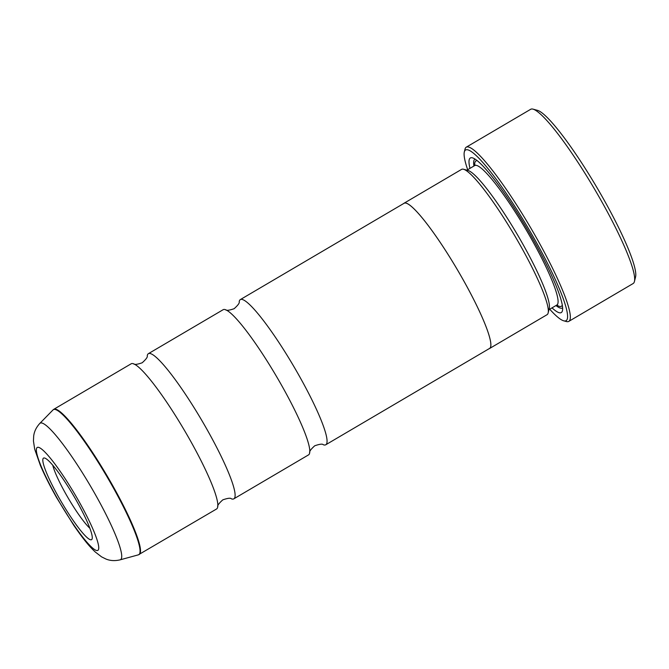 <?xml version="1.0" encoding="UTF-8"?>
<svg xmlns="http://www.w3.org/2000/svg" width="669" height="669" viewBox="0 0 669 669"><rect width="100%" height="100%" fill="white"/><g stroke="black" fill="none" stroke-linecap="round" stroke-linejoin="round"><path stroke-width="1" d="M53.821 409.286L131.174 363.785A84.227 12.176 59.5 0 1 133.658 363.827C134.369 364.839 137.212 364.488 142.188 362.782C146.093 359.27 147.782 356.953 147.239 355.833A84.227 12.176 59.5 0 1 148.418 353.65A84.227 12.176 59.5 0 1 205.968 427.616A84.227 12.176 59.5 0 1 233.807 498.848A84.227 12.176 59.5 0 1 231.332 498.806C230.621 497.795 227.778 498.146 222.802 499.852C218.888 503.364 217.208 505.68 217.743 506.801A84.227 12.176 59.5 0 1 216.572 508.984L138.291 554.869A84.152 12.159 -120.5 0 0 110.912 483.511A84.152 12.159 -120.5 0 0 53.035 409.905L53.821 409.286A84.227 12.176 59.5 0 1 111.372 483.252A84.227 12.176 59.5 0 1 139.219 554.476M148.418 353.65L223.128 309.714A84.227 12.176 59.5 0 1 225.612 309.747C226.323 310.759 229.166 310.408 234.142 308.702C238.047 305.189 239.728 302.873 239.193 301.752A84.227 12.176 59.5 0 1 240.372 299.57A84.227 12.176 59.5 0 1 297.914 373.536A84.227 12.176 59.5 0 1 325.761 444.768A84.227 12.176 59.5 0 1 323.278 444.734C322.567 443.714 319.723 444.065 314.748 445.771C310.842 449.292 309.153 451.608 309.697 452.721A84.227 12.176 59.5 0 1 308.518 454.903L233.807 498.848M225.612 309.747A84.227 12.176 59.5 0 1 280.679 383.68A84.227 12.176 59.5 0 1 309.697 452.721M133.658 363.827A84.227 12.176 59.5 0 1 188.725 437.76A84.227 12.176 59.5 0 1 217.743 506.801M59.206 498.146A47.332 6.841 -120.5 0 0 92.155 538.771A47.332 6.841 -120.5 0 0 75.906 499.684A47.332 6.841 -120.5 0 0 44.681 458.048A47.332 6.841 -120.5 0 0 59.206 498.146M52.759 465.189A40.424 5.845 -120.5 0 0 66.315 494.792A40.424 5.845 -120.5 0 0 89.838 528.234M533.051 109.147L537.558 110.368A97.699 14.116 59.5 0 1 602 196.31A97.699 14.116 59.5 0 1 635.55 276.991L634.429 281.515A101.069 14.609 -120.5 0 0 599.725 198.057A101.069 14.609 -120.5 0 0 533.051 109.147A101.069 14.609 -120.5 0 0 530.668 109.298L466.301 147.155A101.069 14.609 59.5 0 1 535.359 235.914A101.069 14.609 59.5 0 1 568.775 321.388A101.069 14.609 59.5 0 1 566.384 321.53L563.683 320.802A99.045 14.317 -120.5 0 0 533.277 236.893A99.045 14.317 -120.5 0 0 464.336 151.88A99.045 14.317 -120.5 0 0 467.673 169.717M464.336 151.88L465.014 149.17A101.069 14.609 59.5 0 1 466.301 147.155M403.733 203.493A84.294 12.184 59.5 0 1 404.118 203.184L461.585 169.382A84.294 12.184 59.5 0 1 463.584 169.265L468.083 170.486A80.924 11.699 59.5 0 1 521.46 241.668A80.924 11.699 59.5 0 1 549.249 308.493L548.128 313.017A84.294 12.184 59.5 0 1 547.05 314.698L489.583 348.499A84.294 12.184 59.5 0 1 489.131 348.683M463.584 169.265A84.294 12.184 59.5 0 1 519.186 243.416A84.294 12.184 59.5 0 1 548.128 313.017M469.973 168.362A89.679 12.962 59.5 0 1 472.465 157.851A89.679 12.962 59.5 0 1 531.629 236.742A89.679 12.962 59.5 0 1 562.42 310.801A89.679 12.962 59.5 0 1 552.017 307.865M562.604 307.882A86.309 12.477 59.5 0 1 555.972 305.549M404.118 203.184A84.294 12.184 59.5 0 1 461.71 277.209A84.227 12.176 59.5 0 1 489.549 348.44L325.761 444.768M240.372 299.57L404.151 203.242A84.227 12.176 59.5 0 1 461.702 277.209A84.294 12.184 59.5 0 1 489.583 348.499M473.92 166.037A86.309 12.477 59.5 0 1 475.099 159.105M568.775 321.388L633.142 283.531A101.069 14.609 -120.5 0 0 634.429 281.515M549.717 309.22A99.045 14.317 -120.5 0 0 563.683 320.802M53.035 409.905L39.822 423.402A79.21 11.448 59.5 0 1 94.304 492.685A79.21 11.448 59.5 0 1 120.077 559.853L138.291 554.869M78.081 499.885A59.683 8.63 -120.5 0 0 38.233 447.293A59.683 8.63 -120.5 0 0 57.032 497.945A59.683 8.63 -120.5 0 0 96.88 550.537A59.683 8.63 -120.5 0 0 78.081 499.885M466.912 170.169L474.789 165.527A80.924 11.699 59.5 0 1 530.082 236.6A80.924 11.699 59.5 0 1 556.834 305.039L557.536 304.83M562.278 305.206A84.294 12.184 59.5 0 1 556.767 305.072M474.722 165.569A84.294 12.184 59.5 0 1 477.281 160.685M39.822 423.402C36.235 427.357 34.178 431.63 33.667 436.221L33.45 441.047L34.704 449.25L40.383 465.423C44.58 475.224 50.016 486.012 56.698 497.786L73.824 525.391C83.742 539.766 89.128 546.172 95.182 551.933L101.563 556.851L105.903 559.008C110.159 560.789 114.884 561.065 120.077 559.853M474.789 165.527L475.308 165.017M548.956 309.672L556.834 305.039"/></g></svg>
